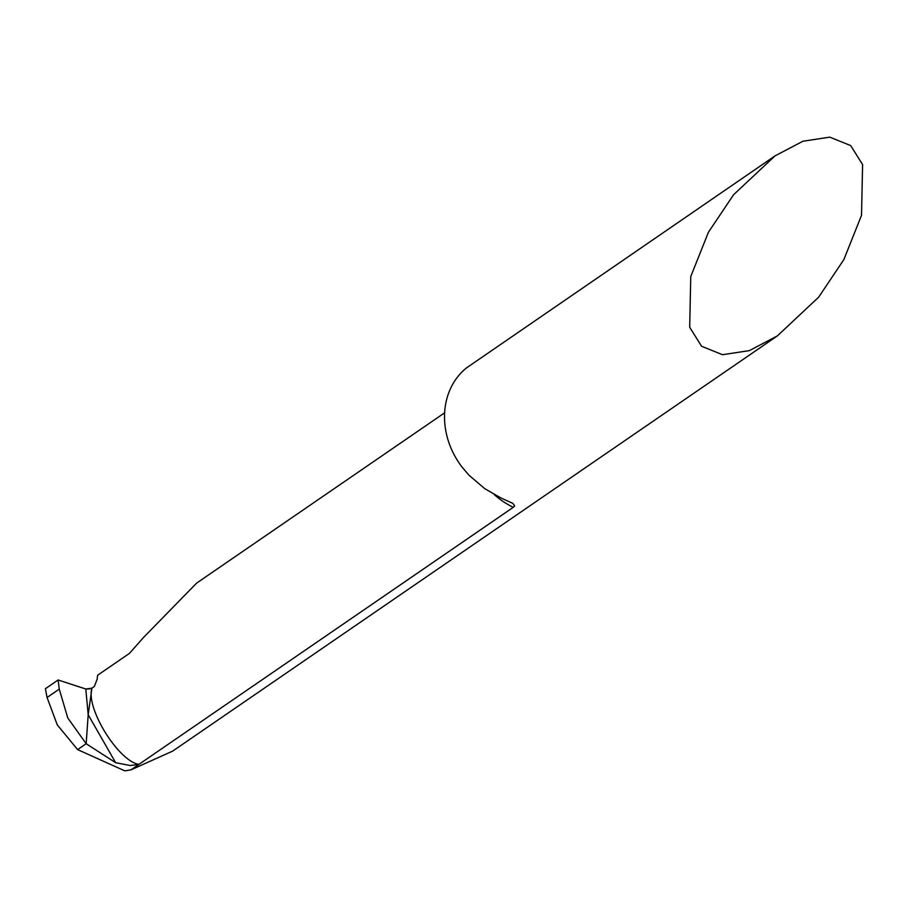 <?xml version="1.0" encoding="UTF-8"?>
<svg xmlns="http://www.w3.org/2000/svg" width="908" height="908" viewBox="0 0 908 908"><rect width="100%" height="100%" fill="white"/><g stroke="black" fill="none" stroke-linecap="round" stroke-linejoin="round"><path stroke-width="1.36" d="M444.614 412.834L196.627 583.106L143.634 637.359L129.435 653.385L97.644 675.223A74.876 64.173 -124.5 0 0 97.19 679.082L94.353 686.482L91.924 688.15C85.579 708.217 118.233 760.881 138.867 764.411L130.23 765.535L115.634 762.686L88.19 714.755L91.924 688.15L88.19 714.755L86.169 743.72L77.611 749.599L57.261 724.856L47.068 697.492L45.4 688.707L58.112 679.979L85.795 689.002L89.96 688.866M777.282 335.96L749.361 350.613L722.518 354.71L701.589 346.266L689.683 327.255L690.761 276.531L708.433 232.232L733.619 194.687L775.001 155.892L802.922 141.239L829.764 137.142L850.694 145.586L862.6 164.598L861.522 215.321L843.85 259.62L818.664 297.166L777.282 335.96L172.656 751.12L130.877 769.893L124.782 770.858L77.611 749.599L86.169 743.72L115.634 762.686M130.877 769.893L513.292 507.311L514.654 505.87L512.804 503.35L500.841 497.913L484.827 488.72L469.027 475.236L461.888 466.882A74.876 64.173 -124.5 0 1 444.591 413.401A74.876 64.173 -124.5 0 1 466.553 367.865L775.001 155.892M58.112 679.979L59.247 689.127L67.805 718.012L86.169 743.72L88.19 714.755L85.783 689.002L58.112 679.979L45.4 688.707M91.924 688.15L85.783 689.002M494.111 494.474A74.876 64.173 55.5 0 0 513.292 507.311M47.068 697.492L59.247 689.127"/></g></svg>
